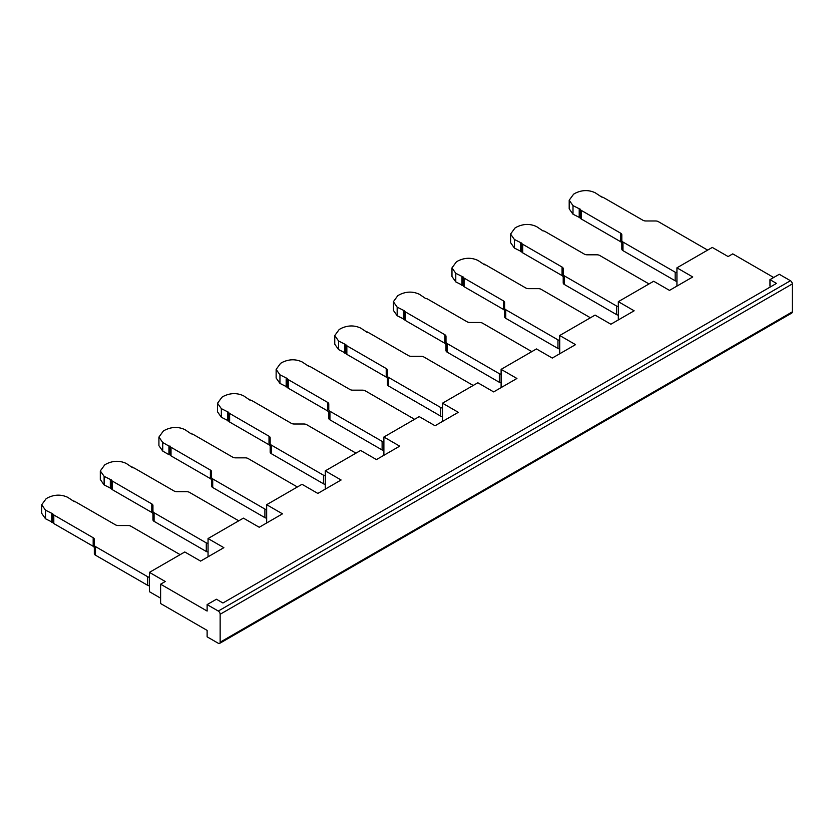 <?xml version="1.0" encoding="UTF-8"?>
<svg xmlns="http://www.w3.org/2000/svg" width="834" height="834" viewBox="0 0 834 834"><rect width="100%" height="100%" fill="white"/><g stroke="black" fill="none" stroke-linecap="round" stroke-linejoin="round"><path stroke-width="1.25" d="M383.89 455.291L383.89 437.026L399.705 446.159L376.447 459.586L360.632 450.454L325.281 470.866L341.096 479.998L317.837 493.426L302.023 484.293L266.661 504.706L282.486 513.838L259.228 527.265L243.403 518.133L208.052 538.545L223.866 547.667L200.608 561.094L184.794 551.972L149.442 572.374L149.442 591.713L160.608 598.166M219.603 643.41A2.627 1.522 -120 0 1 218.289 643.275L207.124 636.832L207.124 630.389L160.608 603.535L160.608 584.196L207.124 611.051L207.124 604.608L218.289 611.051A2.627 1.522 -120 0 1 220.145 614.272L792.3 283.946L792.3 311.874A2.627 1.522 60 0 1 791.758 313.084L219.603 643.41A2.627 1.522 -120 0 0 220.145 642.201L220.145 614.272M160.608 584.196L165.257 581.506L149.442 572.374M676.937 286.093L676.937 267.829L692.752 276.961L669.494 290.388L653.679 281.256L618.328 301.668L634.142 310.801L610.884 324.228L595.069 315.096L559.718 335.508L575.533 344.64L552.275 358.067L536.46 348.935L501.109 369.347L516.924 378.48L493.665 391.907L477.851 382.775L442.5 403.187L458.314 412.319L435.056 425.747L419.241 416.614L383.89 437.026M676.937 267.829L712.288 247.427L728.103 256.549L732.763 253.87L773.691 277.503M207.124 604.608L216.433 599.239L222.939 602.992L776.485 283.404L769.97 279.651L769.97 286.093L770.897 286.635M792.3 283.946A2.627 1.522 60 0 0 790.444 280.724L779.279 274.282L769.97 279.651M501.109 369.347L501.109 387.612M442.5 403.187L442.5 421.451M266.661 522.96L266.661 504.706M208.052 556.799L208.052 538.545M559.718 335.508L559.718 353.772M618.328 301.668L618.328 319.933M325.281 489.12L325.281 470.866M414.592 419.304L365.282 390.833A3.951 2.283 0 0 0 362.488 390.166L352.73 390.166A3.951 2.283 180 0 1 349.946 389.499L310.477 366.762A3.336 1.929 0 0 0 308.57 366.199L302.189 361.977C295.736 358.954 289.127 359.079 282.34 362.331L280.568 363.353L276.137 369.41L279.953 374.82L287.271 378.5A3.336 1.929 0 0 0 288.241 379.606L327.616 402.384A3.951 2.283 180 0 1 328.773 404L328.773 409.63A3.951 2.283 0 0 0 329.93 411.245L382.118 441.374A2.627 1.522 0 0 0 383.89 441.822M327.616 410.933L288.241 388.196A3.336 1.929 180 0 1 287.271 387.101L279.953 383.411L276.137 378L276.137 369.41M383.89 450.412A2.627 1.522 180 0 1 382.118 449.974L329.93 419.836A3.951 2.283 180 0 1 328.773 418.23L328.773 412.59A3.951 2.283 0 0 0 327.616 410.985L327.616 402.384M308.309 366.168L308.403 365.563L308.403 366.178M288.241 388.196L288.241 379.606M287.271 378.5L287.271 387.101M287.198 386.945L287.198 378.355M286.166 378.407L286.166 386.997M249.783 400.018L243.58 395.816C237.127 392.793 230.507 392.918 223.72 396.171L221.959 397.192L217.528 403.249L221.344 408.65L228.662 412.34A3.336 1.929 0 0 0 229.631 413.445L269.007 436.224A3.951 2.283 180 0 1 270.164 437.84L270.164 443.469A3.951 2.283 0 0 0 271.321 445.085L323.509 475.213A2.627 1.522 0 0 0 325.281 475.661M249.7 400.007L249.783 399.403L249.96 400.039A3.336 1.929 0 0 1 251.868 400.601L291.337 423.338A3.951 2.283 180 0 0 294.121 424.006L303.878 424.006A3.951 2.283 0 0 1 306.672 424.673L355.972 453.143M325.281 484.252A2.627 1.522 180 0 1 323.509 483.803L271.321 453.675A3.951 2.283 180 0 1 270.164 452.059L270.164 443.469M269.007 444.772L229.631 422.035A3.336 1.929 180 0 1 228.662 420.941L221.344 417.25L217.528 411.84L217.528 403.249M270.164 446.43A3.951 2.283 0 0 0 269.007 444.824L269.007 436.224M227.557 412.236L227.557 420.836M228.589 420.784L228.589 412.184M228.662 412.34L228.662 420.941M229.631 422.035L229.631 413.445M180.144 554.652L130.834 526.191A3.951 2.283 0 0 0 128.05 525.524L118.292 525.524A3.951 2.283 180 0 1 115.499 524.847L76.03 502.12A3.336 1.929 0 0 0 74.132 501.557L67.742 497.335C61.299 494.312 54.679 494.426 47.892 497.689L46.131 498.711L41.7 504.768L45.505 510.168L52.823 513.859A3.336 1.929 0 0 0 53.803 514.953L93.179 537.742A3.951 2.283 180 0 1 94.325 539.358L94.325 544.988A3.951 2.283 0 0 0 95.483 546.593L147.681 576.732A2.627 1.522 0 0 0 149.442 577.17M73.861 501.515L73.955 500.921L73.955 501.536M149.442 585.77A2.627 1.522 180 0 1 147.681 585.322L95.483 555.194A3.951 2.283 180 0 1 94.325 553.578L94.325 544.988M93.179 546.28L53.803 523.554A3.336 1.929 180 0 1 52.823 522.449L45.505 518.769L41.7 513.358L41.7 504.768M94.325 547.948A3.951 2.283 0 0 0 93.179 546.333L93.179 537.742M51.718 513.754L51.718 522.355M52.761 522.293L52.761 513.702M52.823 513.859L52.823 522.449M53.803 523.554L53.803 514.953M473.201 385.464L423.891 356.994A3.951 2.283 0 0 0 421.097 356.327L411.35 356.327A3.951 2.283 180 0 1 408.556 355.659L369.087 332.922A3.336 1.929 0 0 0 367.189 332.37L360.799 328.137C354.346 325.114 347.736 325.239 340.95 328.492L339.177 329.513L334.757 335.57L338.562 340.981L345.881 344.661A3.336 1.929 0 0 0 346.85 345.766L386.225 368.555A3.951 2.283 180 0 1 387.383 370.16L387.383 375.79A3.951 2.283 0 0 0 388.54 377.406L440.727 407.534A2.627 1.522 0 0 0 442.5 407.982M366.918 332.328L367.012 331.724L367.012 332.339M386.225 377.093L346.85 354.356A3.336 1.929 180 0 1 345.881 353.262L338.562 349.571L334.757 344.161L334.757 335.57M442.5 416.573A2.627 1.522 180 0 1 440.727 416.135L388.54 385.996A3.951 2.283 180 0 1 387.383 384.391L387.383 378.751A3.951 2.283 0 0 0 386.225 377.145L386.225 368.555M344.776 344.567L344.776 353.157M345.808 353.105L345.808 344.515M345.881 344.661L345.881 353.262M346.85 354.356L346.85 345.766M444.835 343.254L405.46 320.517A3.336 1.929 180 0 1 404.49 319.422L397.172 315.732L393.367 310.331L393.367 301.731L397.787 295.674L399.559 294.663C406.346 291.4 412.955 291.274 419.408 294.298L425.621 298.499M393.367 301.731L397.172 307.141L404.49 310.832A3.336 1.929 0 0 0 405.46 311.926L444.835 334.715A3.951 2.283 180 0 1 445.992 336.321L445.992 341.95A3.951 2.283 0 0 0 447.149 343.566L499.337 373.695A2.627 1.522 0 0 0 501.109 374.143M531.811 351.625L482.5 323.154A3.951 2.283 0 0 0 479.706 322.487L469.959 322.487A3.951 2.283 180 0 1 467.165 321.82L427.696 299.093A3.336 1.929 0 0 0 425.799 298.53L425.528 298.489M445.992 344.922A3.951 2.283 0 0 0 444.835 343.306L444.835 334.715M501.109 382.733A2.627 1.522 180 0 1 499.337 382.295L447.149 352.156A3.951 2.283 180 0 1 445.992 350.551L445.992 341.95M403.385 310.728L403.385 319.318M404.427 319.266L404.427 310.675M404.49 310.832L404.49 319.422M405.46 320.517L405.46 311.926M707.639 250.106L658.328 221.635A3.951 2.283 0 0 0 655.545 220.968L645.787 220.968A3.951 2.283 180 0 1 642.993 220.301L603.524 197.575A3.336 1.929 0 0 0 601.627 197.012L595.236 192.79C588.794 189.766 582.174 189.881 575.387 193.144L573.625 194.166L569.195 200.212L573 205.623L580.318 209.313A3.336 1.929 0 0 0 581.298 210.408L620.673 233.197A3.951 2.283 180 0 1 621.82 234.813L621.82 240.442A3.951 2.283 0 0 0 622.977 242.048L675.175 272.186A2.627 1.522 0 0 0 676.937 272.624M676.937 281.225A2.627 1.522 180 0 1 675.175 280.777L622.977 250.648A3.951 2.283 180 0 1 621.82 249.032L621.82 240.442M601.356 196.97L601.45 196.376L601.45 196.98M620.673 241.735L581.298 219.008A3.336 1.929 180 0 1 580.318 217.903L573 214.213L569.195 208.813L569.195 200.212M621.82 234.813L621.82 243.403A3.951 2.283 0 0 0 620.673 241.787L620.673 233.197M579.213 209.209L579.213 217.799M580.255 217.747L580.255 209.157M580.318 209.313L580.318 217.903M581.298 219.008L581.298 210.408M191.174 433.857L184.96 429.656C178.518 426.633 171.898 426.747 165.111 430.01L163.349 431.032L158.919 437.089L162.734 442.489L168.937 446.075L168.937 454.676L162.734 451.09L158.919 445.679L158.919 437.089M191.09 433.836L191.174 433.242L191.351 433.878A3.336 1.929 0 0 1 193.259 434.441L232.728 457.178A3.951 2.283 180 0 0 235.511 457.845L245.269 457.845A3.951 2.283 0 0 1 248.063 458.512L297.363 486.973M210.397 478.601L171.022 455.875A3.336 1.929 180 0 1 170.053 454.77L168.937 454.676M266.661 518.091A2.627 1.522 180 0 1 264.899 517.643L212.712 487.515A3.951 2.283 180 0 1 211.555 485.899L211.555 480.269A3.951 2.283 0 0 0 210.397 478.664L210.397 470.063A3.951 2.283 180 0 1 211.555 471.679L211.555 477.309A3.951 2.283 0 0 0 212.712 478.924L264.899 509.053A2.627 1.522 0 0 0 266.661 509.501M168.937 446.075L170.053 446.18A3.336 1.929 0 0 0 171.022 447.274L210.397 470.063M171.022 455.875L171.022 447.274M170.053 446.18L170.053 454.77M169.98 454.624L169.98 446.023M132.564 467.697L126.351 463.495C119.908 460.472 113.288 460.587 106.502 463.85L104.74 464.872L100.309 470.929L104.125 476.329L111.433 480.019A3.336 1.929 0 0 0 112.413 481.114L151.788 503.903A3.951 2.283 180 0 1 152.945 505.519L152.945 511.148A3.951 2.283 0 0 0 154.092 512.754L206.29 542.892A2.627 1.522 0 0 0 208.052 543.341M132.47 467.676L132.564 467.082L132.742 467.718A3.336 1.929 0 0 1 134.649 468.281L174.108 491.017A3.951 2.283 180 0 0 176.902 491.685L186.66 491.685A3.951 2.283 0 0 1 189.454 492.352L238.753 520.812M208.052 551.931A2.627 1.522 180 0 1 206.29 551.482L154.092 521.354A3.951 2.283 180 0 1 152.945 519.738L152.945 514.109A3.951 2.283 0 0 0 151.788 512.493L151.788 503.903M151.788 512.441L112.413 489.714A3.336 1.929 180 0 1 111.433 488.609L104.125 484.929L100.309 479.519L100.309 470.929M110.328 479.915L110.328 488.516M111.37 488.463L111.37 479.863M111.433 480.019L111.433 488.609M112.413 489.714L112.413 481.114M590.42 317.785L541.11 289.315A3.951 2.283 0 0 0 538.326 288.647L528.568 288.647A3.951 2.283 180 0 1 525.774 287.98L486.305 265.254A3.336 1.929 0 0 0 484.408 264.691L478.018 260.458C471.575 257.445 464.955 257.56 458.168 260.823L456.396 261.845L451.976 267.891L455.781 273.302L463.099 276.992A3.336 1.929 0 0 0 464.069 278.087L503.444 300.876A3.951 2.283 180 0 1 504.601 302.481L504.601 308.121A3.951 2.283 0 0 0 505.758 309.727L557.956 339.865A2.627 1.522 0 0 0 559.718 340.303M484.137 264.649L484.231 264.044L484.231 264.659M559.718 348.893A2.627 1.522 180 0 1 557.956 348.456L505.758 318.317A3.951 2.283 180 0 1 504.601 316.712L504.601 308.121M503.444 309.414L464.069 286.677A3.336 1.929 180 0 1 463.099 285.582L455.781 281.892L451.976 276.492L451.976 267.891M504.601 302.481L504.601 311.082A3.951 2.283 0 0 0 503.444 309.466L503.444 300.876M461.994 276.888L461.994 285.478M463.037 285.426L463.037 276.836M463.099 276.992L463.099 285.582M464.069 286.677L464.069 278.087M562.053 275.574L522.689 252.838A3.336 1.929 180 0 1 521.709 251.743L514.39 248.052L510.585 242.652L510.585 234.052L515.005 228.005L516.778 226.984C523.564 223.72 530.184 223.606 536.627 226.629L542.84 230.82M510.585 234.052L514.39 239.462L521.709 243.153A3.336 1.929 0 0 0 522.689 244.247L562.053 267.036A3.951 2.283 180 0 1 563.211 268.642L563.211 274.282A3.951 2.283 0 0 0 564.368 275.887L616.566 306.026A2.627 1.522 0 0 0 618.328 306.464M649.029 283.946L599.719 255.475A3.951 2.283 0 0 0 596.936 254.808L587.178 254.808A3.951 2.283 180 0 1 584.384 254.141L544.915 231.414A3.336 1.929 0 0 0 543.017 230.851L542.746 230.81M563.211 268.642L563.211 277.242A3.951 2.283 0 0 0 562.053 275.627L562.053 267.036M618.328 315.064A2.627 1.522 180 0 1 616.566 314.616L564.368 284.488A3.951 2.283 180 0 1 563.211 282.872L563.211 274.282M520.604 243.048L520.604 251.639M521.646 251.587L521.646 242.996M521.709 243.153L521.709 251.743M522.689 252.838L522.689 244.247M792.3 311.874L220.145 642.201M790.444 280.724L218.289 611.051M382.118 441.374L382.118 449.974M329.93 419.836L329.93 411.245M279.953 383.411L279.953 374.82M323.509 475.213L323.509 483.803M221.344 417.25L221.344 408.65M271.321 453.675L271.321 445.085M147.681 576.732L147.681 585.322M45.505 518.769L45.505 510.168M95.483 555.194L95.483 546.593M338.562 349.571L338.562 340.981M388.54 385.996L388.54 377.406M440.727 407.534L440.727 416.135M397.172 315.732L397.172 307.141M447.149 352.156L447.149 343.566M499.337 373.695L499.337 382.295M675.175 272.186L675.175 280.777M622.977 250.648L622.977 242.048M573 214.213L573 205.623M162.734 451.09L162.734 442.489M264.899 509.053L264.899 517.643M212.712 487.515L212.712 478.924M206.29 542.892L206.29 551.482M104.125 484.929L104.125 476.329M154.092 521.354L154.092 512.754M557.956 339.865L557.956 348.456M455.781 281.892L455.781 273.302M505.758 318.317L505.758 309.727M514.39 248.052L514.39 239.462M564.368 284.488L564.368 275.887M616.566 306.026L616.566 314.616"/></g></svg>
